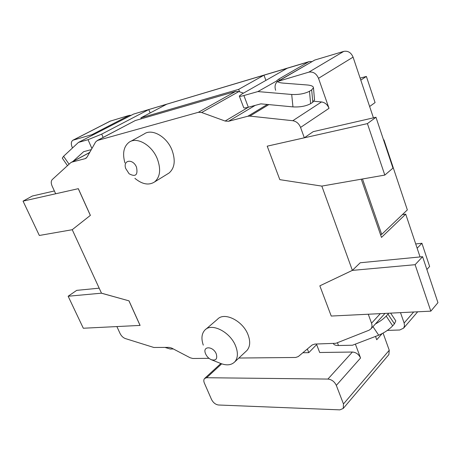 <?xml version="1.0" encoding="UTF-8"?>
<svg xmlns="http://www.w3.org/2000/svg" width="461" height="461" viewBox="0 0 461 461"><rect width="100%" height="100%" fill="white"/><g stroke="black" fill="none" stroke-linecap="round" stroke-linejoin="round"><path stroke-width="0.69" d="M134.894 178.338C142.242 184.377 148.799 185.581 154.579 181.951C160.226 176.978 161.12 169.222 157.259 158.693C151.871 145.036 136.848 136.439 129.08 142.253C123.675 146.546 122.286 153.421 124.919 162.866M136.496 167.164C138.064 175.042 135.603 177.243 129.115 173.768L125.703 168.49C122.661 159.811 133.027 158.405 136.496 167.164M130.682 141.371L144.103 134.001C151.905 128.193 166.767 136.571 171.976 150.015C175.704 160.388 174.731 168.058 169.049 173.025L167.522 173.97M211.259 359.695C208.556 358.422 206.62 356.359 205.45 353.495C202.339 345.767 213.138 346.009 216.244 353.852C217.632 358.929 215.973 360.877 211.259 359.695L220.352 363.326C226.495 365.74 231.289 365.262 234.741 361.891C237.957 358.076 238.239 352.746 235.577 345.906C230.16 331.851 211.478 322.481 204.851 330.111C201.613 333.678 201.094 338.685 203.289 345.133M205.831 329.269L217.529 319.248C224.213 311.607 242.716 320.689 247.966 334.565C250.542 341.319 250.208 346.609 246.975 350.435L246.053 351.294M380.319 313.636L371.531 323.219C372.286 325.437 372.108 327.298 371.007 328.797L369.111 330.191L335.971 343.284L314.828 344.067L312.114 345.001L298.244 356.595L295.657 357.471L238.856 358.036M371.531 323.219L368.276 314.229M319.842 285.832L352.337 270.4L415.113 264.695L430.822 311.152L331.234 316.05L319.842 285.832L352.371 270.365L321.83 186.094M267.207 146.172L367.417 123.611L384.814 175.082L321.778 186.1L279.821 179.652L267.207 146.172L304.323 137.793L300.566 127.426L329.016 108.329L318.516 78.318L353.08 57.135C351.092 52.566 347.997 50.647 343.797 51.378L314.742 60.051L278.415 80.98M314.004 101.264L321.519 101.95L292.787 120.719C296.365 121.335 298.959 123.571 300.566 127.426M292.787 120.719L249.862 116.103L268.826 104.601M267.317 104.457L247.845 116.241L249.862 116.103M247.845 116.241L228.529 121.278L255.192 105.385M248.427 107.211L225.095 121.041L228.529 121.278M225.095 121.041L201.659 112.507L238.85 91.566L235.617 91.428L135.309 120.528L97.144 140.576M235.617 91.428L198.363 112.3L201.659 112.507M198.363 112.3L97.519 140.444L135.309 120.528M86.374 158.002L85.187 158.642L87.002 157.207L95.623 141.965L97.519 140.444M85.187 158.642L71.795 162.134L89.624 152.574M78.278 188.699L90.339 215.396L72.187 229.728L39.335 235.473L23.05 201.129L78.33 188.67L55.672 193.77L52.133 186.094C50.912 183.19 50.958 181.012 52.266 179.56L70.671 162.745L71.795 162.134M78.33 188.67L90.385 215.368L72.233 229.699L101.489 293.179L129.011 300.854L140.104 325.414L83.314 328.238L68.142 296.239L101.489 293.179M116.892 326.584L120.062 333.464C121.358 336.04 123.133 337.74 125.38 338.576L153.859 347.479L169.066 347.381L171.659 348.078L190.139 357.759L192.819 358.491L209 358.33M413.661 311.999L404.13 323.011L404.504 325.806L403.623 328.14L399.733 330.001L387.349 330.416M402.395 214.613L405.72 214.158L381.489 237.409L361.28 179.196M426.869 269.506L429.629 266.464L421.913 243.27L417.147 248.243L420.063 256.938L405.72 214.158M131.149 115.336L129.316 115.354L92.016 134.635L72.826 140.259C71.098 141.631 70.873 143.941 72.152 147.18L72.498 147.964M321.519 101.95C325.011 102.492 327.506 104.618 329.016 108.329M275.649 90.298C274.451 86.489 275.096 83.545 277.574 81.47L308.83 72.152C313.14 71.455 316.367 73.512 318.516 78.318M373.433 117.843L353.08 57.135M92.016 134.635L93.571 134.583M129.316 115.354L110.087 121.18L73.166 140.086M238.85 91.566L243.466 93.151M404.13 323.011L400.5 312.644M54.375 190.958L32.379 196L23.05 201.129M101.449 293.208L129.011 300.854M99.184 288.171L76.71 290.361L68.142 296.239M128.965 300.883L140.063 325.449M430.822 311.152L437.95 302.658L422.587 256.696L360.225 262.764L352.337 270.4M415.113 264.695L422.587 256.696M384.814 175.082L392.974 168.104L375.974 117.261L313.221 131.644L304.323 137.793M375.974 117.261L367.417 123.611M327.909 379.069C331.684 379.489 334.49 381.593 336.317 385.39L343.474 403.969L343.232 408.463L339.843 409.864L218.502 405C215.535 404.562 213.207 402.707 211.507 399.433L204.396 383.149C203.572 381.155 203.629 379.61 204.563 378.516L206.637 377.726L327.909 379.069L352.394 352.031C356.099 352.342 358.819 354.342 360.554 358.013L355.385 344.113M316.425 344.027L319.698 352.504L352.394 352.031M316.638 344.58L308.789 352.659L307.354 348.983M302.848 352.746L308.789 352.659M343.232 408.463L388.865 354.595L389.251 350.256L383.085 333.101M382.157 333.608L376.723 339.745L375.513 336.415M366.38 76.44L360.784 80.128L369.624 106.497L375.081 102.59L366.38 76.44L360.116 78.122M309.066 61.641L133.557 114.092L287.232 68.251L241.639 94.188L239.305 96.067C239.432 96.528 240.959 96.349 243.892 95.536L257.889 91.572L276.946 80.802C277.361 82.006 279.395 82.773 283.048 83.101L307.205 84.974C311.273 85.343 313.359 86.27 313.468 87.757L311.688 89.883L312.788 102.273L314.523 99.749M141.279 118.794L140.882 117.843L238.671 89.353L263.986 75.189L265.905 80.387M103.143 137.413L101.714 134.122L148.759 109.557L150.165 112.951M372.966 326.642L378.694 335.205L352.481 345.226L338.483 345.514L337.417 342.713M333.401 343.641C334.018 344.909 335.712 345.537 338.483 345.514M69.064 164.214L63.583 156.273L78.462 142.409L133.557 114.092M88.961 152.856L89.987 151.934M279.458 80.375L278.951 78.981L276.917 80.566M310.616 103.679L309.492 91.255C304.773 93.716 298.843 94.787 291.704 94.47L292.954 106.894C300.048 107.263 305.931 106.191 310.616 103.679L312.788 102.273M292.954 106.894L260.891 103.846L248.318 107.24L243.892 95.536M309.492 91.255L311.688 89.883M239.305 96.067L243.702 107.638C243.846 108.145 245.39 108.012 248.318 107.24M278.951 78.981L308.495 61.912L309.602 61.48L311.792 61.613M101.714 134.122L88.028 139.695L91.912 148.528M91.295 149.618L83.648 151.681L72.815 161.511M63.583 156.273L62.287 158.14L67.479 165.66M378.694 335.205C384.267 332.825 388.934 329.701 392.691 325.829L386.197 316.09C383.552 318.874 379.939 321.507 375.369 323.997M392.691 325.829L394.443 323.841L395.803 320.885L390.634 313.128M386.197 316.09L387.972 314.125L394.443 323.841M388.715 313.226L387.972 314.125M165.188 347.473L170.247 349.029L173.342 348.965M257.889 91.572L291.704 94.47M383.604 140.069L383.921 139.816L383.54 139.89M421.913 243.27L415.707 243.95M78.462 142.409L88.028 139.695M362.496 178.983L381.696 234.372L407.34 209.899L383.921 139.816M238.671 89.353L239.611 91.825M166.813 104.169L140.882 117.843M381.696 234.372L380.486 234.522M343.797 51.378L308.83 72.152M279.164 80.704L314.742 60.051M73.455 139.983L110.721 120.903M336.317 385.39L360.554 358.013M206.637 377.726L221.695 363.838M389.251 350.256L343.474 403.969M287.232 68.251L308.495 61.912M169.049 173.025L154.579 181.951M246.975 350.435L234.741 361.891M371.007 328.797L384.998 313.405M403.623 328.14L417.666 311.803M71.392 162.272L89.688 152.464M220.836 363.522L204.563 378.516M314.552 100.089L313.468 87.757"/></g></svg>
